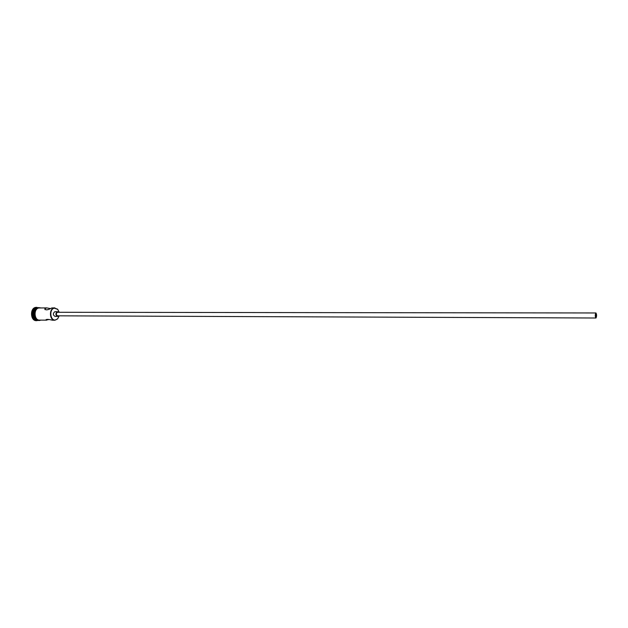 <?xml version="1.0" encoding="UTF-8"?>
<svg xmlns="http://www.w3.org/2000/svg" width="628" height="628" viewBox="0 0 628 628"><rect width="100%" height="100%" fill="white"/><g stroke="black" fill="none" stroke-linecap="round" stroke-linejoin="round"><path stroke-width="0.94" d="M59.173 315.829L57.635 318.906L54.817 320.225C49.455 320.516 48.835 308.725 54.173 307.94L57.658 309.204L59.181 312.289L57.721 309.384L54.369 308.175C48.788 309.047 50.216 321.442 55.711 319.911L57.698 318.726L59.165 315.829M595.846 313.411L595.917 317.587L595.846 313.411M596.027 317.972C596.796 316.065 596.765 314.392 595.933 312.964L595.823 312.995C595.054 314.895 595.085 316.567 595.917 318.004L596.027 317.972M57.776 312.312L57.368 312.312C55.908 313.639 55.971 314.809 57.564 315.821L595.917 318.004M58.71 312.289L57.305 311.724C55.35 313.498 55.437 315.06 57.556 316.41L58.694 315.829M57.572 311.7L54.777 311.724C52.823 313.498 52.909 315.052 55.029 316.402L57.556 316.41M50.146 308.536L46.739 307.893L44.871 308.717C45.428 310.42 47.744 310.169 51.826 307.948L54.848 307.869M54.817 320.225L52.375 320.202C48.207 319.165 46.142 319.11 46.182 320.029L48.929 319.542M37.625 320.076C32.436 319.825 32.161 308.701 37.327 307.979L37.656 307.932M37.664 320.092L37.162 320.092C31.761 320.382 31.133 308.748 36.51 307.979L37.696 307.908M38.332 320.335L36.738 320.665C30.827 320.986 30.144 308.246 36.032 307.406L38.363 307.673M46.723 320.162L39.454 320.107C34.061 320.398 33.433 308.748 38.803 307.979L46.739 307.893M36.534 320.657L36.33 320.665C30.419 320.979 29.736 308.246 35.623 307.414L36.573 307.343M37.507 320.013C32.578 319.252 32.609 308.725 37.539 307.987M40.114 307.908L38.795 307.916C32.994 308.795 34.336 321.458 40.082 320.115M39.242 320.154C33.692 320.782 32.844 308.725 38.386 307.924M595.933 312.964L57.572 312.289M46.182 320.029L46.127 319.55M44.973 309.62L44.871 308.717M36.777 307.335L36.369 307.335M38.512 307.642C32.264 308.654 33.904 322.054 40.098 320.359L40.828 320.115M40.859 307.901L38.544 307.634M36.738 320.665L36.33 320.665"/></g></svg>
